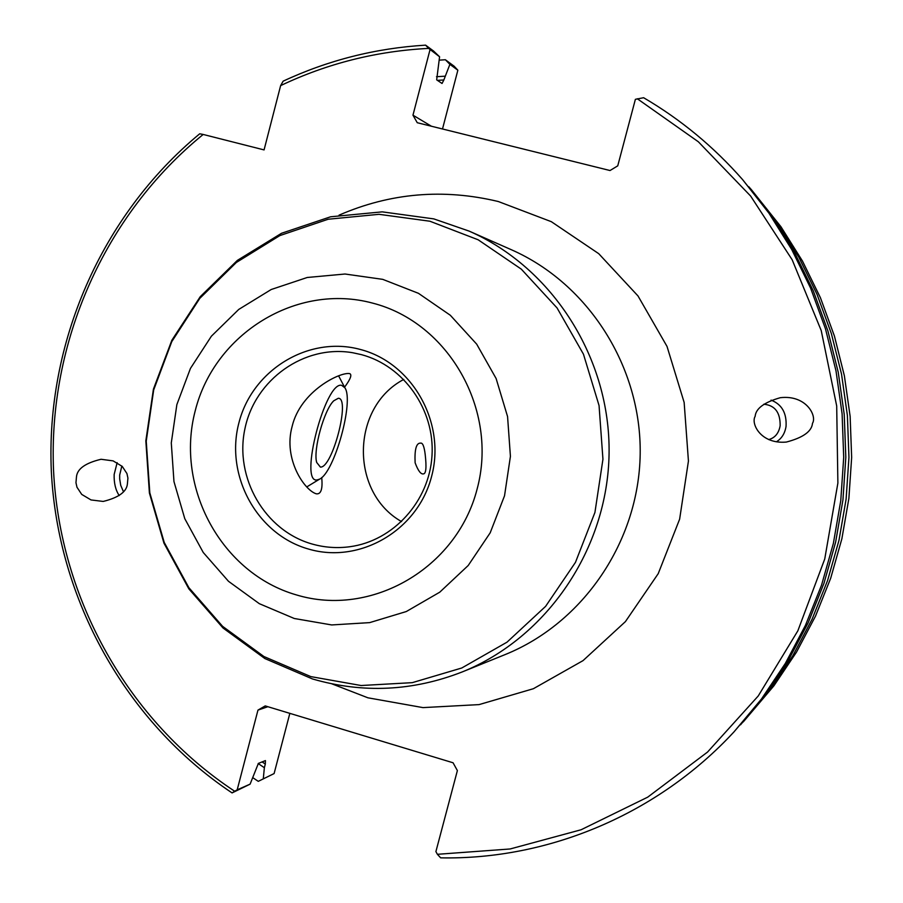 <?xml version="1.0" encoding="UTF-8"?>
<svg xmlns="http://www.w3.org/2000/svg" width="903" height="903" viewBox="0 0 903 903"><rect width="100%" height="100%" fill="white"/><g stroke="black" fill="none" stroke-linecap="round" stroke-linejoin="round"><path stroke-width="1.35" d="M341.673 385.344L344.878 387.782C354.281 400.853 334.494 472.348 319.606 479.132L317.021 479.956C298.746 483.184 325.373 380.795 341.673 385.344M320.384 467.077L316.66 462.415C313.07 449.762 324.064 410.018 333.704 400.819L338.309 398.268C350.725 397.952 332.338 468.431 320.384 467.077M321.716 477.552C322.811 489.008 321.016 494.426 316.332 493.828C304.751 490.589 283.011 459.288 292.12 426.453C300.507 390.796 340.826 371.517 349.766 373.65C352.17 374.734 350.443 379.237 344.562 387.184M425.2 454.548C424.218 446.398 422.66 442.594 420.538 443.136C416.306 442.865 414.488 449.423 415.12 462.799C418.078 470.711 420.821 474.402 423.372 473.894C426.047 473.872 426.656 467.427 425.2 454.548M401.598 521.618C349.653 492.383 350.962 407.072 403.776 379.429M360.489 349.506C308.77 335.25 252.174 369.891 238.9 422.886C224.87 475.667 257.084 534.576 308.465 549.035C359.631 564.273 417.762 530.524 431.566 476.536C446.15 422.762 412.4 362.961 360.489 349.506M361.437 354.642L352.768 352.746C304.311 344.336 255.018 379.441 244.939 428.677C234.261 477.777 264.827 530.704 312.054 544.001C324.437 547.523 337.011 548.437 349.8 546.733C393.347 540.965 429.376 501.323 432.006 455.597C434.953 409.883 403.991 365.907 361.437 354.642M123.406 491.571L120.72 485.317L119.693 478.951L119.681 475.034L121.837 466.027M119.207 495.566C115.561 490.047 113.88 483.003 114.162 474.436L117.142 462.663M127.413 483.805L127.921 478.082L126.939 473.556L122.277 466.445L113.123 460.88L101.057 459.277C85.333 463.025 77.127 468.917 76.462 476.953L75.965 482.71L76.981 487.259L81.722 494.404L91.022 499.946L103.202 501.436C118.665 497.621 126.736 491.74 127.413 483.805M763.803 404.228C774.898 405.266 780.35 412.445 780.147 425.776C778.77 433.305 774.943 437.91 768.679 439.592M771.072 400.131C781.817 404.307 786.806 413.055 786.05 426.385C784.91 433.44 781.693 438.576 776.411 441.793M755.145 416.351C750.675 423.518 760.698 444.389 786.344 442.064C803.038 437.684 811.752 431.442 812.486 423.326C817.226 416.012 806.244 394.6 780.282 397.704C764.198 402.298 755.822 408.506 755.145 416.351M258.269 781.343L274.106 773.566L258.269 781.343L252.738 777.63M439.174 60.151L445.382 59.745L454.13 66.201L457.855 70.208L442.504 128.982M743.259 721.926L773.905 685.817L796.502 652.124L815.511 616.117L830.704 578.191L841.867 538.798L848.888 498.377L851.653 457.415L850.141 416.385L844.373 375.772L834.417 336.04L820.398 297.674L802.496 261.102L780.948 226.732L751.42 189.709L776.84 222.093L798.816 257.141L817.068 294.446L831.358 333.579L841.517 374.09L847.398 415.515L848.944 457.369L846.111 499.156L838.966 540.378L827.566 580.573L812.079 619.244L792.699 655.973L769.661 690.321L740.528 724.827M748.779 186.718L751.42 189.709M457.855 70.208L449.886 64.35L443.858 79.961L437.436 80.367M439.58 56.776L428.654 48.401C376.653 51.031 327.304 63.436 280.63 85.616L283.136 81.168C328.161 60.185 375.648 48.186 425.595 45.15L433.575 51.042L439.58 56.776L436.68 79.848L442.041 83.482L443.858 79.961M430.009 49.733L412.964 115.178L431.386 126.217M412.964 115.178L417.254 122.718L610.022 170.532L617.742 165.847L635.385 99.319L643.602 97.716C680.727 119.444 713.72 146.737 742.571 179.584L768.927 213.164L791.717 249.51L810.646 288.215L825.466 328.816L835.997 370.862L842.104 413.856L843.707 457.29L840.772 500.657L833.356 543.448L821.538 585.144L805.476 625.282L785.373 663.378L761.477 699.001L734.094 731.769C657.869 814.167 548.414 859.972 440.653 857.85L437.391 854.306L510.127 848.967L581.08 829.767L647.711 797.157L707.523 752.075L758.227 695.987L797.834 630.847L824.744 558.991L837.882 483.082L836.697 405.989L821.233 330.6L792.157 259.748L750.63 196.041L698.324 141.76L637.304 98.754M237.196 789.82L250.097 784.143L232.071 792.913C125.607 721.836 57.848 599.502 51.347 471.592C45.545 343.648 101.136 215.332 199.71 133.791L203.175 134.457C104.071 215.083 47.915 343.151 53.57 470.96C59.925 598.723 127.955 720.899 234.701 791.254L237.196 789.82L257.965 710.108L265.234 705.909L453.058 762.775L457.381 770.586L435.901 851.597L437.391 854.306M262.051 761.872L265.313 764.062L265.437 760.586L258.382 763.407L250.097 784.143M265.313 764.062L264.365 767.708L258.168 763.543M263.337 778.307L264.365 767.708M274.106 773.566L289.84 713.359M267.864 706.71L257.965 710.108M280.63 85.616L264.071 149.909L203.175 134.457M734.094 731.769L764.785 695.502L788.33 660.386L808.14 622.844L823.976 583.293L835.614 542.206L842.928 500.048L845.818 457.324L844.237 414.522L838.221 372.171L827.848 330.735L813.231 290.721L794.584 252.592L772.121 216.776L742.571 179.584M436.488 76.721L444.84 76.202M449.886 64.35L445.382 59.745M234.701 791.254L232.071 792.913M425.595 45.15L428.654 48.401M339.054 215.151C390.356 192.892 443.452 188.355 498.354 201.538L551.315 221.675L598.7 253.653L637.992 295.936L667.012 346.402L684.147 402.433L688.436 461.061L679.632 519.169L658.231 573.642L625.418 621.614L583.033 660.624L533.38 688.718L479.087 704.6L422.988 707.613L367.916 697.805L331.864 683.842M434.016 218.966L469.097 231.1C552.794 267.83 610.575 358.547 609.073 453.69C607.651 548.832 547.116 637.744 462.336 671.888L505.037 654.619C583.203 623.115 638.872 541.473 640.182 454.175C641.548 366.866 588.406 283.553 511.245 249.679L469.097 231.1L433.79 218.887L382.206 211.855L330.6 216.788L281.522 233.279L237.376 260.38L200.252 296.669L171.841 340.284L153.431 389.125L145.834 440.845L149.401 493.004L163.951 543.143L188.874 588.891L223.041 628.014L264.895 658.569L312.472 678.954M429.884 221.224L478.15 239.78L521.313 269.15L557.061 307.946L583.462 354.202L599.05 405.537L602.944 459.232L594.93 512.452L575.459 562.366L545.604 606.365L507.012 642.168L461.772 667.994L412.276 682.657L361.098 685.524L310.813 676.607L263.902 656.515L222.612 626.355L188.874 587.684L164.233 542.443L149.808 492.824L146.241 441.172L153.679 389.961L171.796 341.594L199.777 298.385L236.36 262.457L279.84 235.593L328.173 219.237L379.023 214.316L429.884 221.224M382.737 279.354L418.45 293.317L450.326 315.271L476.682 344.145L496.108 378.504L507.565 416.565L510.421 456.354L504.529 495.792L490.194 532.815L468.205 565.504L439.75 592.187L406.316 611.534L369.666 622.618L331.683 624.944L294.288 618.499L259.319 603.678L228.482 581.295L203.243 552.478L184.788 518.694L173.963 481.57L171.288 442.921L176.864 404.589L190.443 368.424L211.404 336.176L238.753 309.424L271.205 289.513L307.212 277.492L345.014 274.015L382.737 279.354M372.578 303.103C448.689 322.439 498.591 410.21 477.077 489.2C456.692 568.518 371.144 617.562 296.5 594.942C221.517 573.473 174.9 487.609 195.24 410.73C214.485 333.557 296.76 282.605 372.578 303.103M344.878 387.782L338.614 375.874M319.606 479.132L306.772 486.92M316.377 460.846L316.66 462.415M332.857 401.779L333.704 400.819M312.63 679C362.995 693.572 412.908 691.201 462.336 671.888"/></g></svg>
